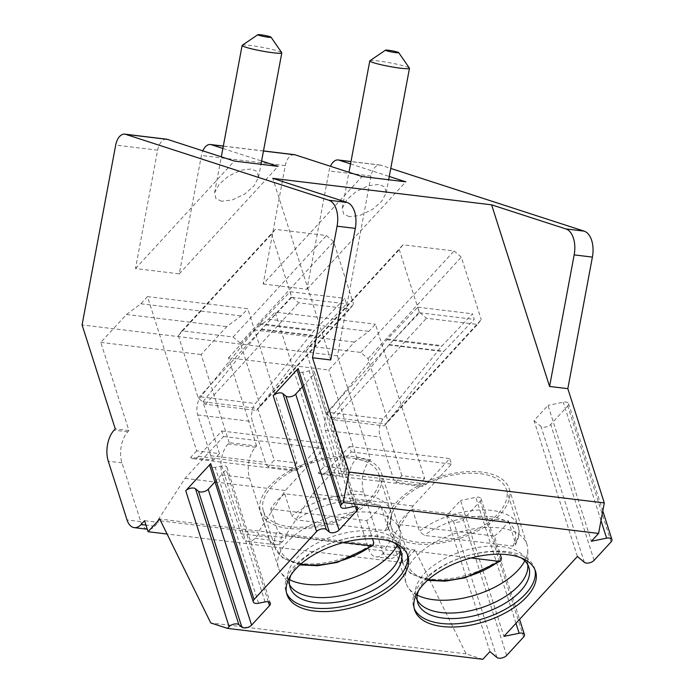 <?xml version="1.0" encoding="UTF-8"?>
<svg xmlns="http://www.w3.org/2000/svg" width="694" height="694" viewBox="0 0 694 694"><rect width="100%" height="100%" fill="white"/><g stroke="black" fill="none" stroke-linecap="round" stroke-linejoin="round"><path stroke-width="0.52" stroke-dasharray="3.47 2.6" d="M489.929 651.605L446.554 515.711L460.556 500.487L503.922 636.389M577.391 556.493L534.024 420.59L548.017 405.374L591.383 541.268M482.851 659.3L466.082 653.861L415.073 549.952L403.414 562.634L399.891 551.617L396.395 555.417A17.94 10.289 -83.1 0 1 389.551 558.54A17.94 10.289 -83.1 0 1 382.377 550.871L363.621 492.107A22.425 12.865 -83.1 0 1 369.425 461.059L370.587 459.792L337.414 355.84L371.012 175.99A13.455 7.721 -83.1 0 1 380.069 165.042A13.455 7.721 -83.1 0 1 380.911 165.233L390.765 168.425M446.554 515.711L453.529 521.55A5.83 2.984 162.3 0 0 458.266 522.14A5.83 2.984 162.3 0 0 463.28 519.572L480.274 501.085A5.83 2.984 162.3 0 0 481.081 498.743A5.83 2.984 162.3 0 0 475.78 497.372L460.556 500.487M534.024 420.59L540.99 426.437A5.83 2.984 162.3 0 0 545.736 427.018A5.83 2.984 162.3 0 0 550.741 424.45L567.735 405.973A5.83 2.984 162.3 0 0 568.551 403.622A5.83 2.984 162.3 0 0 563.25 402.251L548.017 405.374M466.082 653.861L210.75 622.952M415.073 549.952L159.741 519.043M403.414 562.634L167.098 534.024M399.891 551.617L386.211 549.96L385.63 548.121L285.321 535.976L285.902 537.815L258.55 534.501L257.96 532.671L157.651 520.526L158.241 522.365L144.56 520.708M196.688 450.866L190.633 457.45L213.422 460.209A13.455 7.721 96.9 0 1 210.733 455.724L197.712 414.943A13.455 7.721 96.9 0 1 200.713 396.873L259.2 324.28L290.118 291.732L291.818 297.31L261.196 329.511L202.952 401.809L219.486 453.624L196.688 450.866L147.458 296.598L140.856 303.772L126.464 314.486L100.804 342.394L128.937 430.54L127.774 431.807A22.425 12.865 -83.1 0 0 121.971 462.855L140.726 521.619A17.94 10.289 -83.1 0 0 147.9 529.288A17.94 10.289 -83.1 0 0 154.745 526.165L158.241 522.365M255.435 447.257L228.083 443.952L229.246 442.685L256.598 445.99L255.435 447.257A22.425 12.865 -83.1 0 0 249.632 478.305L268.387 537.078A17.94 10.289 -83.1 0 0 275.561 544.738A17.94 10.289 -83.1 0 0 282.406 541.624L285.902 537.815M228.083 443.952A22.425 12.865 -83.1 0 0 222.28 475L241.035 533.764A17.94 10.289 -83.1 0 0 248.209 541.424A17.94 10.289 -83.1 0 0 255.054 538.31L258.55 534.501M370.587 459.792L356.907 458.135L355.744 459.402A22.425 12.865 -83.1 0 0 349.941 490.45L368.696 549.214A17.94 10.289 -83.1 0 0 375.87 556.883A17.94 10.289 -83.1 0 0 382.715 553.76L386.211 549.96M190.633 457.45A13.455 7.721 -83.1 0 0 193.314 458.717A13.455 7.721 -83.1 0 0 198.449 456.374L221.768 431.009L223.529 436.517L185.046 478.366L157.651 520.526M268.144 466.836A13.455 7.721 96.9 0 1 265.446 462.343L252.434 421.57A13.455 7.721 96.9 0 1 255.427 403.492L313.914 330.899L344.831 298.359L346.532 303.929L315.909 336.13L256.554 410.44L205.485 404.264L198.258 398.087L178.332 335.653L182.045 330.804L233.106 336.98L240.341 343.157L260.267 405.591L257.786 408.827L274.199 460.243L268.144 466.836L290.933 469.595A13.455 7.721 -83.1 0 0 293.623 470.853A13.455 7.721 -83.1 0 0 298.758 468.519L322.077 443.154L323.838 448.662L285.355 490.511L257.96 532.671M219.486 453.624L213.422 460.209M259.2 324.28L313.914 330.899M202.952 401.809L257.665 408.436M261.196 329.511L315.909 336.13M261.499 329.164L316.212 335.792M291.818 297.31L346.532 303.929M290.118 291.732L344.831 298.359M259.808 323.595L314.521 330.214M260.267 405.591L353.558 304.137L349.845 308.986L298.776 302.801L291.549 296.633L271.623 234.19L275.336 229.341L326.406 235.526L333.632 241.694L353.558 304.137M256.554 410.44L349.845 308.986M147.458 296.598L247.767 308.743L296.997 463.002L274.199 460.243M240.341 343.157L333.632 241.694M233.106 336.98L326.406 235.526M182.045 330.804L275.336 229.341M178.332 335.653L271.623 234.19M198.258 398.087L291.549 296.633M205.485 404.264L298.776 302.801M296.997 463.002L290.933 469.595M229.246 442.685L201.113 354.53L226.764 326.631L241.165 315.917L247.767 308.743M221.768 431.009L322.077 443.154M223.529 436.517L323.838 448.662M185.046 478.366L285.355 490.511M128.937 430.54L115.256 428.883M256.598 445.99L228.473 357.844L328.783 369.989L354.434 342.081L368.835 331.376L375.428 324.202L424.659 478.461L401.861 475.702L395.806 482.287A13.455 7.721 96.9 0 1 393.108 477.802L380.095 437.02A13.455 7.721 96.9 0 1 383.097 418.95L441.584 346.358L472.501 313.809L474.193 319.387L443.579 351.589L384.216 425.899L333.155 419.714L330.743 417.658L347.147 469.075L341.092 475.668A13.455 7.721 96.9 0 1 338.394 471.174L393.108 477.802M356.907 458.135L328.783 369.989M337.414 355.84L82.083 324.931M100.804 342.394L201.113 354.53M347.147 469.075L324.35 466.316L318.294 472.909A13.455 7.721 -83.1 0 0 320.975 474.167A13.455 7.721 -83.1 0 0 326.111 471.825L349.438 446.459L351.19 451.968L312.708 493.824L285.321 535.976M324.35 466.316L275.119 312.057L375.428 324.202M228.473 357.844L254.125 329.945L268.526 319.231L275.119 312.057M395.806 482.287L418.603 485.045A13.455 7.721 -83.1 0 0 421.284 486.312A13.455 7.721 -83.1 0 0 426.42 483.97L449.747 458.604L451.499 464.113L413.017 505.969L385.63 548.121M318.294 472.909L341.092 475.668M401.861 475.702L385.456 424.277L387.929 421.05L368.002 358.607L360.776 352.439L309.706 346.254L305.993 351.103L325.92 413.546L330.743 417.658L388.866 344.961L419.48 312.76L417.788 307.19L386.87 339.73L328.383 412.323L383.097 418.95M328.383 412.323A13.455 7.721 96.9 0 0 325.382 430.393L338.394 471.174M386.87 339.73L441.584 346.358M330.613 417.268L385.326 423.887M388.866 344.961L443.579 351.589M389.169 344.623L443.882 351.242M419.48 312.76L474.193 319.387M417.788 307.19L472.501 313.809M387.469 339.045L442.182 345.664M387.929 421.05L481.22 319.587L477.507 324.436L426.446 318.26L419.211 312.083L399.284 249.649L402.997 244.8L454.067 250.976L461.293 257.153L481.22 319.587M384.216 425.899L477.507 324.436M368.002 358.607L461.293 257.153M360.776 352.439L454.067 250.976M309.706 346.254L402.997 244.8M305.993 351.103L399.284 249.649M325.92 413.546L419.211 312.083M333.155 419.714L426.446 318.26M424.659 478.461L418.603 485.045M349.438 446.459L449.747 458.604M351.19 451.968L451.499 464.113M312.708 493.824L413.017 505.969M254.125 329.945L354.434 342.081M268.526 319.231L368.835 331.376M294.351 154.667A13.455 7.721 -83.1 0 0 285.295 165.614L263.182 284.002L362.016 176.519M166.681 139.216A13.455 7.721 -83.1 0 0 157.633 150.164L135.512 268.552L179.286 273.852L201.407 155.456A13.455 7.721 -83.1 0 1 202.804 150.841M263.182 284.002L306.948 289.303L329.069 170.915A13.455 7.721 -83.1 0 1 330.474 166.291M350.539 163.905L389.265 176.467M222.878 148.455L261.595 161.008M306.948 289.303L405.782 181.819M349.386 216.71L343.643 214.142L342.263 208.235L346.844 199.681L356.117 191.613L368.592 185.68L379.071 184.422L384.814 186.99L386.185 192.897L381.613 201.451L372.331 209.519L359.865 215.452L349.386 216.71M135.512 268.552L234.346 161.069M179.286 273.852L278.121 166.369M221.716 201.251L215.973 198.692L214.593 192.785L219.174 184.231L228.447 176.163L240.922 170.23L251.402 168.972L257.144 171.531L258.524 177.438L253.943 186.001L244.67 194.06L232.195 199.993L221.716 201.251M242.232 45.301A20.187 1.839 -169.4 0 1 250.812 45.544A20.187 1.839 10.6 0 1 281.747 52.683M214.975 481.896L226.175 469.717A5.83 2.984 162.3 0 0 226.981 467.374A5.83 2.984 162.3 0 0 221.69 466.004L215.192 467.331A5.83 2.984 -17.7 0 1 209.892 465.96M302.437 386.775L313.636 374.604A5.83 2.984 162.3 0 0 314.451 372.253A5.83 2.984 162.3 0 0 309.151 370.891L302.653 372.218A5.83 2.984 -17.7 0 1 297.353 370.848M330.726 359.969L272.759 178.341M369.902 60.751A20.187 1.839 -169.4 0 1 378.473 60.994A20.187 1.839 10.6 0 1 409.417 68.133M126.464 314.486L226.764 326.631M140.856 303.772L241.165 315.917M407.317 554.359A63.475 32.436 162.3 0 0 406.901 552.788A63.475 32.436 162.3 0 0 379.436 536.193A63.475 32.436 -17.7 0 0 312.768 551.739A63.475 32.436 -17.7 0 0 285.963 591.383L286.943 594.454M286.535 592.91A63.475 32.436 -17.7 0 1 285.963 591.383M290.803 575.3A58.313 29.799 -17.7 0 1 375.974 536.67A58.313 29.799 162.3 0 1 393.637 542.491M400.065 549.249A58.313 29.799 162.3 0 0 399.449 546.412A58.313 29.799 162.3 0 0 374.213 531.162A58.313 29.799 -17.7 0 0 312.968 545.449A58.313 29.799 -17.7 0 0 288.34 581.867L290.101 587.376M289.485 584.539A58.313 29.799 -17.7 0 1 288.34 581.867M289.606 579.672A63.475 32.436 -17.7 0 1 280.74 572.35A63.475 32.436 -17.7 0 1 278.398 567.675A63.475 32.436 -17.7 0 1 305.195 528.03A63.475 32.436 -17.7 0 1 371.871 512.484A63.475 32.436 162.3 0 1 399.328 529.08A63.475 32.436 162.3 0 1 400.134 534.25A63.475 32.436 162.3 0 1 397.142 545.354M260.562 511.799A63.475 32.436 -17.7 0 0 288.027 528.394A63.475 32.436 162.3 0 0 354.695 512.84A63.475 32.436 162.3 0 0 381.5 473.204A63.475 32.436 162.3 0 0 354.035 456.609A63.475 32.436 -17.7 0 0 287.368 472.154A63.475 32.436 -17.7 0 0 260.562 511.799L278.398 567.675M263.338 510.905A60.56 30.944 -17.7 0 0 289.545 526.746A60.56 30.944 162.3 0 0 353.151 511.912A60.56 30.944 162.3 0 0 378.724 474.089A60.56 30.944 162.3 0 0 352.517 458.257A60.56 30.944 -17.7 0 0 288.912 473.091A60.56 30.944 -17.7 0 0 263.338 510.905L275.067 547.635A60.56 30.944 -17.7 0 1 277.739 531.023L282.658 535.152A56.075 28.654 162.3 0 0 300.866 563.996M380.728 505.397L284.696 493.772A60.56 30.944 162.3 0 0 270.703 508.988L366.736 520.613A60.56 30.944 162.3 0 0 380.728 505.397L387.764 527.431A60.56 30.944 162.3 0 0 390.444 510.819A60.56 30.944 162.3 0 0 364.246 494.987A60.56 30.944 -17.7 0 0 291.732 515.807L296.65 519.936L385.187 530.65L387.668 529.643L387.764 527.431M366.736 520.613L372.522 538.735M284.696 493.772L291.732 515.807M343.504 542.517L282.658 535.152M270.703 508.988L277.739 531.023M534.979 569.817A63.475 32.436 162.3 0 0 534.562 568.239A63.475 32.436 162.3 0 0 507.097 551.652A63.475 32.436 -17.7 0 0 440.43 567.198A63.475 32.436 -17.7 0 0 413.633 606.834L414.613 609.905M414.197 608.36A63.475 32.436 -17.7 0 1 413.633 606.834M418.473 590.759A58.313 29.799 -17.7 0 1 503.644 552.129A58.313 29.799 162.3 0 1 521.298 557.941M527.726 564.699A58.313 29.799 162.3 0 0 527.11 561.862A58.313 29.799 162.3 0 0 501.883 546.62A58.313 29.799 -17.7 0 0 440.629 560.899A58.313 29.799 -17.7 0 0 416.01 597.326L417.762 602.834M417.146 599.989A58.313 29.799 -17.7 0 1 416.01 597.326M417.268 595.122A63.475 32.436 -17.7 0 1 408.402 587.801A63.475 32.436 -17.7 0 1 406.059 583.125A63.475 32.436 -17.7 0 1 432.865 543.489A63.475 32.436 -17.7 0 1 499.533 527.934A63.475 32.436 162.3 0 1 526.998 544.53A63.475 32.436 162.3 0 1 527.796 549.7A63.475 32.436 162.3 0 1 524.811 560.804M388.232 527.249A63.475 32.436 -17.7 0 0 415.689 543.844A63.475 32.436 162.3 0 0 482.365 528.299A63.475 32.436 162.3 0 0 509.162 488.654A63.475 32.436 162.3 0 0 481.705 472.059A63.475 32.436 -17.7 0 0 415.029 487.604A63.475 32.436 -17.7 0 0 388.232 527.249L406.059 583.125M391.008 526.364A60.56 30.944 -17.7 0 0 417.207 542.196A60.56 30.944 162.3 0 0 480.821 527.362A60.56 30.944 162.3 0 0 506.386 489.539A60.56 30.944 162.3 0 0 480.187 473.707A60.56 30.944 -17.7 0 0 416.574 488.541A60.56 30.944 -17.7 0 0 391.008 526.364L402.728 563.094A60.56 30.944 -17.7 0 1 405.409 546.482L410.328 550.611A56.075 28.654 162.3 0 0 428.528 579.455M494.397 536.063A60.56 30.944 162.3 0 0 508.398 520.847L412.366 509.223A60.56 30.944 162.3 0 0 398.373 524.447L494.397 536.063L500.183 554.194M508.398 520.847L515.425 542.89A60.56 30.944 162.3 0 0 518.106 526.269A60.56 30.944 162.3 0 0 491.907 510.437A60.56 30.944 -17.7 0 0 419.402 531.266L424.32 535.386L512.849 546.109L515.33 545.094L515.425 542.89M471.174 557.976L410.328 550.611M398.373 524.447L405.409 546.482M412.366 509.223L419.402 531.266M496.895 657.452L453.529 521.55M600.995 520.543L563.25 402.251M611.102 541.867L567.735 405.973M594.107 560.344L550.741 424.45M584.365 562.331L540.99 426.437M515.972 623.281L475.78 497.372M523.64 636.979L480.274 501.085M506.646 655.466L463.28 519.572M154.745 526.165L145.966 525.106M282.406 541.624L255.054 538.31M396.395 555.417L382.715 553.76M210.733 455.724L265.446 462.343M198.449 456.374L298.758 468.519M200.713 396.873L255.427 403.492M140.726 521.619L127.045 519.962M268.387 537.078L241.035 533.764M382.377 550.871L368.696 549.214M121.971 462.855L108.29 461.198M249.632 478.305L222.28 475M363.621 492.107L349.941 490.45M127.774 431.807L114.094 430.15M369.425 461.059L355.744 459.402M326.111 471.825L426.42 483.97M325.382 430.393L380.095 437.02M285.295 165.614L201.407 155.456M157.633 150.164L115.69 145.081M371.012 175.99L329.069 170.915M380.911 165.233L350.973 161.607M263.468 151.014L223.303 146.148M258.567 603.233L215.192 467.331M265.056 601.898L221.69 466.004M268.335 601.828L226.175 469.717M346.028 508.112L302.653 372.218M352.517 506.785L309.151 370.891M355.796 506.715L313.636 374.604M197.712 414.943L252.434 421.57M299.834 564.916L282.857 558.176L275.067 547.635A60.56 30.944 -17.7 0 0 301.265 563.467A60.56 30.944 162.3 0 0 373.771 542.647M385.187 530.65A56.075 28.654 162.3 0 0 363.083 501.189A56.075 28.654 162.3 0 0 296.65 519.936M427.504 580.366L410.518 573.634L402.728 563.094A60.56 30.944 -17.7 0 0 428.927 578.926A60.56 30.944 162.3 0 0 501.432 558.106M512.849 546.109A56.075 28.654 162.3 0 0 490.745 516.648A56.075 28.654 162.3 0 0 424.32 535.386M568.551 403.622L602.791 510.931M481.081 498.743L519.58 619.36M193.314 458.717L293.623 470.853M147.9 529.288L147.275 529.21M275.561 544.738L248.209 541.424M389.551 558.54L375.87 556.883M320.975 474.167L421.284 486.312M263.477 150.928L223.321 146.07M380.069 165.042L350.991 161.52M214.593 192.785L221.308 156.844M258.524 177.438L260.987 164.296M226.981 467.374L270.356 603.268M314.451 372.253L357.818 508.155M342.255 208.235L348.978 172.294M386.194 192.897L388.649 179.746M406.892 552.788L407.872 555.859M399.449 546.412L401.21 551.921M290.491 586.161L280.74 572.35M400.178 551.157L400.134 534.25M381.5 473.204L399.328 529.08M378.724 474.089L390.444 510.819C392.431 515.599 391.511 521.879 387.668 529.643M534.562 568.247L535.542 571.318M527.11 561.862L528.871 567.371M418.161 601.62L408.402 587.801M527.848 566.616L527.796 549.7M509.162 488.654L526.998 544.53M506.386 489.539L518.106 526.269C520.101 531.057 519.173 537.33 515.33 545.094"/><path stroke-width="1.04" d="M227.519 628.391L482.851 659.3L489.929 651.605L496.895 657.452A5.83 2.984 162.3 0 0 501.641 658.033A5.83 2.984 162.3 0 0 506.646 655.466L523.64 636.979A5.83 2.984 162.3 0 0 524.456 634.637A5.83 2.984 162.3 0 0 519.155 633.266L503.922 636.389L577.391 556.493L584.365 562.331A5.83 2.984 162.3 0 0 589.102 562.921A5.83 2.984 162.3 0 0 594.107 560.344L611.102 541.867A5.83 2.984 162.3 0 0 611.917 539.524A5.83 2.984 162.3 0 0 606.617 538.154L591.383 541.268L598.592 533.434L604.292 502.942L348.961 472.033L312.491 357.757L337.067 226.192A22.425 12.865 -83.1 0 0 328.783 200.219L125.579 134.324A13.455 7.721 -83.1 0 0 124.738 134.133A13.455 7.721 -83.1 0 0 115.69 145.081L82.083 324.931L115.256 428.883L114.094 430.15A22.425 12.865 -83.1 0 0 108.29 461.198L127.045 519.962A17.94 10.289 -83.1 0 0 134.22 527.631A17.94 10.289 -83.1 0 0 141.064 524.508L144.56 520.708L148.082 531.725L159.741 519.043L210.75 622.952L227.519 628.391L229.115 626.656A5.83 2.984 162.3 0 1 238.857 624.661L241.85 627.142A5.83 2.984 162.3 0 0 251.584 625.147L269.541 605.619A5.83 2.984 162.3 0 0 270.356 603.268A5.83 2.984 162.3 0 0 265.056 601.898L258.567 603.233A5.83 2.984 162.3 0 1 253.267 601.863A5.83 2.984 162.3 0 1 254.073 599.512L316.585 531.535A5.83 2.984 162.3 0 1 326.319 529.548L329.312 532.02A5.83 2.984 162.3 0 0 339.054 530.025L357.002 510.498A5.83 2.984 162.3 0 0 357.818 508.155A5.83 2.984 162.3 0 0 352.517 506.785L346.028 508.112A5.83 2.984 162.3 0 1 340.728 506.741A5.83 2.984 162.3 0 1 341.543 504.399L343.261 502.525L348.961 472.033M390.765 168.425L584.114 231.128A22.425 12.865 96.9 0 1 592.398 257.092L567.822 388.666L604.292 502.942M598.592 533.434L343.261 502.525M314.408 611.05A63.466 32.436 162.3 0 0 381.075 595.504A63.466 32.436 162.3 0 0 407.872 555.859A63.466 32.436 162.3 0 0 380.416 539.264A63.466 32.436 162.3 0 0 313.749 554.81A63.466 32.436 162.3 0 0 286.943 594.454A63.466 32.436 162.3 0 0 314.408 611.05M442.069 626.5A63.466 32.436 162.3 0 0 508.745 610.954A63.466 32.436 162.3 0 0 535.542 571.318A63.466 32.436 162.3 0 0 508.077 554.723A63.466 32.436 162.3 0 0 441.41 570.268A63.466 32.436 162.3 0 0 414.613 609.905A63.466 32.436 162.3 0 0 442.069 626.5M167.098 534.024L148.082 531.725M389.265 176.467L405.782 181.819L362.016 176.519L295.193 154.857A13.455 7.721 -83.1 0 0 294.351 154.667L263.477 150.928M350.973 161.607L338.967 160.149L350.539 163.905M491.612 204.834L565.879 228.916A22.425 12.865 96.9 0 1 574.164 254.889L549.579 386.463L491.612 204.834L272.759 178.341L347.017 202.422A22.425 12.865 -83.1 0 1 355.311 228.395L330.726 359.969L312.491 357.757M261.595 161.008L278.121 166.369L234.346 161.069L167.532 139.399A13.455 7.721 -83.1 0 0 166.681 139.216L124.738 134.133M223.303 146.148L211.297 144.699L222.878 148.455M338.967 160.149A13.455 7.721 -83.1 0 0 338.117 159.967A13.455 7.721 -83.1 0 0 330.474 166.291M211.297 144.699A13.455 7.721 -83.1 0 0 210.456 144.508A13.455 7.721 -83.1 0 0 202.804 150.841M273.115 52.77A20.187 1.839 -169.4 0 1 252.529 49.057A20.187 1.839 -169.4 0 1 242.119 45.448A20.187 1.839 -169.4 0 1 242.232 45.301L257.847 34.7A6.732 0.616 -169.4 0 1 260.71 34.778A6.732 0.616 10.6 0 1 271.016 37.164L281.747 52.683A20.187 1.839 10.6 0 1 281.807 52.865A20.187 1.839 10.6 0 1 273.115 52.77M257.847 34.7A6.732 0.616 -169.4 0 0 261.013 35.888A6.732 0.616 -169.4 0 0 268.144 37.19A6.732 0.616 10.6 0 0 271.016 37.164M253.267 601.863L209.892 465.96A5.83 2.984 -17.7 0 1 210.707 463.618L185.749 490.762A5.83 2.984 -17.7 0 1 195.491 488.767L198.475 491.239A5.83 2.984 162.3 0 0 208.217 489.244L214.975 481.896M340.728 506.741L297.353 370.848A5.83 2.984 -17.7 0 1 298.168 368.497L273.21 395.641A5.83 2.984 -17.7 0 1 282.952 393.645L285.945 396.127A5.83 2.984 162.3 0 0 295.679 394.131L302.437 386.775M567.822 388.666L549.579 386.463M400.776 68.229A20.187 1.839 -169.4 0 1 380.191 64.516A20.187 1.839 -169.4 0 1 369.789 60.907A20.187 1.839 -169.4 0 1 369.902 60.751L385.517 50.15A6.732 0.616 -169.4 0 1 388.371 50.237A6.732 0.616 10.6 0 1 398.686 52.614L409.417 68.133A20.187 1.839 10.6 0 1 409.469 68.316A20.187 1.839 10.6 0 1 400.776 68.229M385.517 50.15A6.732 0.616 -169.4 0 0 388.683 51.347A6.732 0.616 -169.4 0 0 395.806 52.649A6.732 0.616 10.6 0 0 398.686 52.614M286.535 592.91A63.475 32.436 -17.7 0 0 313.428 607.979A63.475 32.436 162.3 0 0 378.803 593.179A63.475 32.436 162.3 0 0 407.317 554.359M393.637 542.491A58.313 29.799 162.3 0 1 401.21 551.921A58.313 29.799 162.3 0 1 376.582 588.339A58.313 29.799 162.3 0 1 315.328 602.626A58.313 29.799 -17.7 0 1 290.101 587.376A58.313 29.799 -17.7 0 1 290.803 575.3M289.485 584.539A58.313 29.799 -17.7 0 0 290.491 586.161A58.313 29.799 -17.7 0 0 313.575 597.118A58.313 29.799 162.3 0 0 370.969 584.99A58.313 29.799 162.3 0 0 400.178 551.157A58.313 29.799 162.3 0 0 400.065 549.249M397.142 545.354A63.475 32.436 162.3 0 1 305.863 584.27A63.475 32.436 -17.7 0 1 289.606 579.672M372.522 538.735L373.771 542.647L373.172 545.441L371.195 545.866L343.504 542.517M414.197 608.36A63.475 32.436 -17.7 0 0 441.089 623.429A63.475 32.436 162.3 0 0 506.473 608.638A63.475 32.436 162.3 0 0 534.979 569.817M521.298 557.941A58.313 29.799 162.3 0 1 528.871 567.371A58.313 29.799 162.3 0 1 504.252 603.789A58.313 29.799 162.3 0 1 442.998 618.076A58.313 29.799 -17.7 0 1 417.762 602.834A58.313 29.799 -17.7 0 1 418.473 590.759M417.146 599.989A58.313 29.799 -17.7 0 0 418.161 601.62A58.313 29.799 -17.7 0 0 441.237 612.568A58.313 29.799 162.3 0 0 498.63 600.44A58.313 29.799 162.3 0 0 527.848 566.616A58.313 29.799 162.3 0 0 527.726 564.699M524.811 560.804A63.475 32.436 162.3 0 1 433.524 599.72A63.475 32.436 -17.7 0 1 417.268 595.122M500.183 554.194L501.432 558.106L500.834 560.891L498.856 561.325L471.174 557.976M606.617 538.154L600.995 520.543M519.155 633.266L515.972 623.281M145.966 525.106L141.064 524.508M584.114 231.128L565.879 228.916M328.783 200.219L347.017 202.422M167.532 139.399L125.579 134.324M295.193 154.857L263.468 151.014M185.749 490.762L229.115 626.656M298.168 368.497L341.543 504.399M273.21 395.641L316.585 531.535M210.707 463.618L254.073 599.512M269.541 605.619L268.335 601.828M251.584 625.147L208.217 489.244M241.85 627.142L198.475 491.239M238.857 624.661L195.491 488.767M357.002 510.498L355.796 506.715M339.054 530.025L295.679 394.131M329.312 532.02L285.945 396.127M326.319 529.548L282.952 393.645M337.067 226.192L355.311 228.395M592.398 257.092L574.164 254.889M300.866 563.996A56.075 28.654 162.3 0 0 371.195 545.866M428.528 579.455A56.075 28.654 162.3 0 0 498.856 561.325M602.791 510.931L611.917 539.524M519.58 619.36L524.456 634.637M147.275 529.21L134.22 527.631M223.321 146.07L210.456 144.508M350.991 161.52L338.117 159.967M221.308 156.844L242.119 45.448M260.987 164.296L281.807 52.865M348.978 172.294L369.789 60.907M388.649 179.746L409.469 68.316M373.172 545.441L337.353 562.392L317.566 565.705L299.834 564.916M500.834 560.891L465.023 577.85L445.236 581.156L427.504 580.366"/></g></svg>
